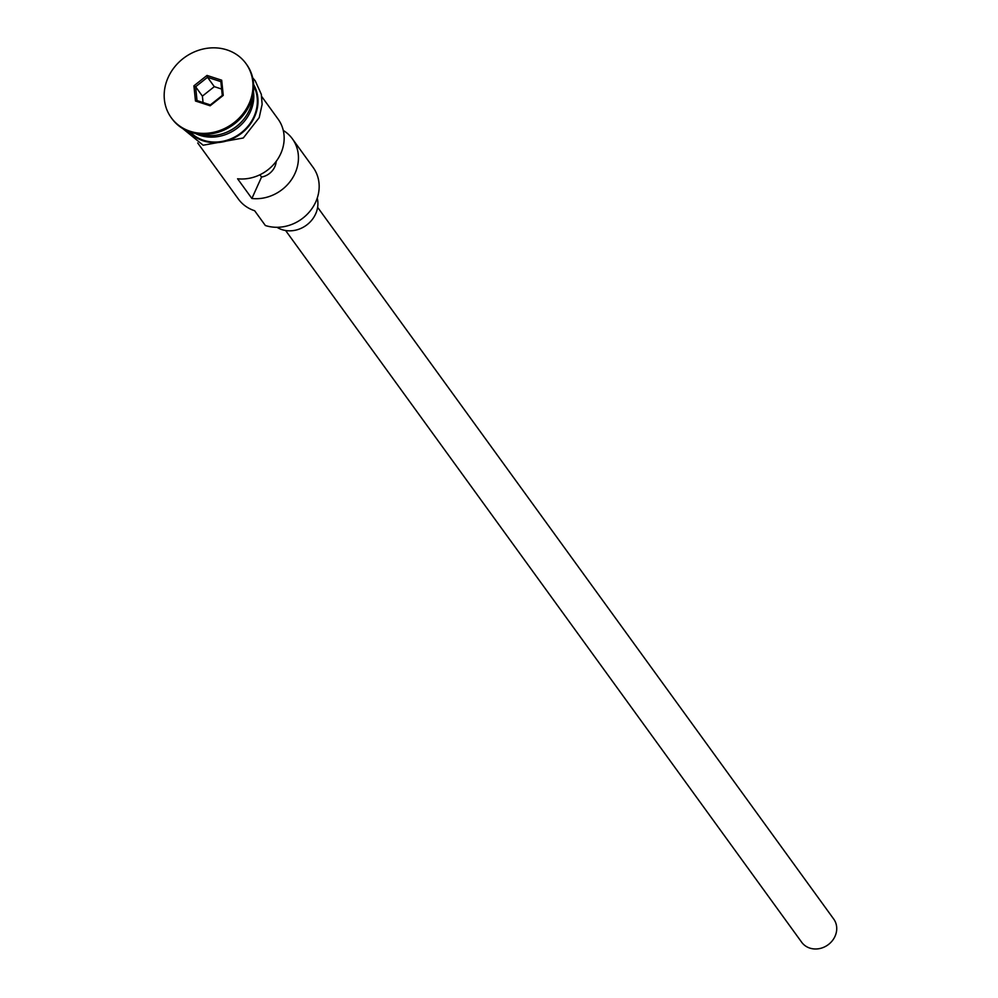 <?xml version="1.0" encoding="UTF-8"?>
<svg xmlns="http://www.w3.org/2000/svg" width="998" height="998" viewBox="0 0 998 998"><rect width="100%" height="100%" fill="white"/><g stroke="black" fill="none" stroke-linecap="round" stroke-linejoin="round"><path stroke-width="1.5" d="M197.716 142.976L238.372 199.051A39.546 35.067 -35.9 0 0 254.64 210.74L265.356 225.511A39.546 35.067 -35.9 0 0 309.891 211.314A39.546 35.067 -35.9 0 0 313.123 167.415L292.402 138.834A39.546 35.067 -35.9 0 0 283.257 130.426M317.626 207.31L833.704 919.046A19.773 17.54 144.1 0 1 832.095 941.002A19.773 17.54 144.1 0 1 809.827 948.1A19.773 17.54 144.1 0 1 801.693 942.262L285.615 230.513M317.239 198.128A26.36 23.378 144.1 0 1 308.644 223.402A26.36 23.378 144.1 0 1 282.035 229.652A26.36 23.378 144.1 0 1 277.007 227.294M195.396 133.483A39.546 35.067 -35.9 0 0 199.974 135.354A39.546 35.067 -35.9 0 0 238.46 127.195A39.546 35.067 -35.9 0 0 253.442 91.392M171.594 118.176A46.133 40.918 -35.9 0 0 171.955 118.675A46.133 40.918 -35.9 0 0 190.917 132.297A46.133 40.918 -35.9 0 0 242.888 115.731A46.133 40.918 -35.9 0 0 246.643 64.508A46.133 40.918 -35.9 0 0 246.281 64.022M261.738 96.557L278.105 119.124A39.546 35.067 144.1 0 1 277.244 159.88A39.546 35.067 144.1 0 1 237.586 178.779L251.883 198.49A39.546 35.067 -35.9 0 0 291.528 179.59A39.546 35.067 -35.9 0 0 292.402 138.834M190.206 132.06A39.546 35.067 -35.9 0 0 203.542 140.281A39.546 35.067 -35.9 0 0 246.419 127.981A39.546 35.067 -35.9 0 0 253.692 86.028M199.812 134.156A39.546 35.067 -35.9 0 0 252.706 95.808M190.206 131.312A46.133 40.918 -35.9 0 0 242.165 114.745A46.133 40.918 -35.9 0 0 245.932 63.523A46.133 40.918 -35.9 0 0 226.958 49.9A46.133 40.918 -35.9 0 0 174.999 66.479A46.133 40.918 -35.9 0 0 171.232 117.689A46.133 40.918 -35.9 0 0 190.206 131.312M207.023 75.424L221.693 80.202L223.253 95.384L210.141 105.788L195.471 101.01L193.911 85.828L207.023 75.424L207.522 77.295L195.608 86.751L197.018 100.561L210.353 104.902L222.28 95.446L220.857 81.636L207.522 77.295L214.308 86.651L202.394 96.12L195.608 86.751L193.911 85.828M276.209 161.327A16.479 14.608 144.1 0 1 261.551 177.058L251.883 198.49M261.551 177.058L259.904 174.787M202.394 96.12L203.056 102.52M221.618 89.034L214.308 86.651M197.018 100.561L195.471 101.01M210.353 104.902L210.141 105.788M222.28 95.446L223.253 95.384M221.693 80.202L220.857 81.636M225.698 132.647A38.223 33.907 -35.9 0 0 243.213 119.947M188.834 131.561A40.194 35.654 -35.9 0 0 203.28 140.855A40.194 35.654 -35.9 0 0 247.367 127.819A40.194 35.654 -35.9 0 0 253.642 84.568M246.643 64.508L245.932 63.523M252.681 77.769L255.239 80.85L261.326 94.348L262.125 104.403L259.193 117.652L243.287 137.986L203.155 145.221L182.684 128.53M171.955 118.675L171.232 117.689"/></g></svg>
